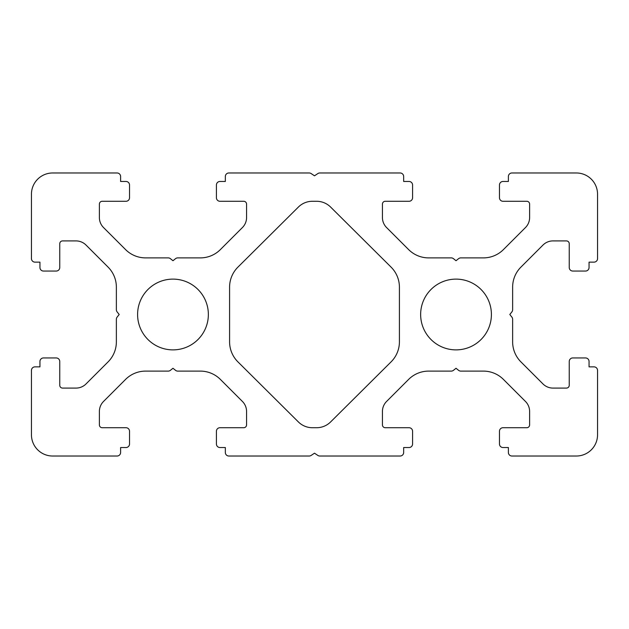<?xml version="1.0" encoding="UTF-8"?>
<svg xmlns="http://www.w3.org/2000/svg" width="629" height="629" viewBox="0 0 629 629"><rect width="100%" height="100%" fill="white"/><g stroke="black" fill="none" stroke-linecap="round" stroke-linejoin="round"><path stroke-width="0.94" d="M491.406 314.5A35.381 35.381 0 0 0 456.025 279.119A35.381 35.381 0 0 0 420.644 314.5A35.381 35.381 0 0 0 456.025 349.881A35.381 35.381 0 0 0 491.406 314.5M208.356 314.5A35.381 35.381 0 0 1 172.975 349.881A35.381 35.381 0 0 1 137.594 314.5A35.381 35.381 0 0 1 172.975 279.119A35.381 35.381 0 0 1 208.356 314.5M129.527 197.742L129.527 185.005A3.538 3.538 0 0 0 125.989 181.466L120.611 181.466L120.611 176.513A3.538 3.538 0 0 0 117.073 172.975L52.679 172.975A21.229 21.229 0 0 0 31.45 194.204L31.45 258.598A3.538 3.538 0 0 0 34.988 262.136L39.941 262.136L39.941 267.514A3.538 3.538 0 0 0 43.48 271.052L56.217 271.052A3.538 3.538 0 0 0 59.755 267.514L59.755 243.738A2.831 2.831 0 0 1 62.585 240.907L76.007 240.907A14.152 14.152 0 0 1 86.016 245.051L108.078 267.113A28.305 28.305 0 0 1 116.365 287.131L116.365 309.72A3.538 3.538 0 0 0 117.143 311.929L119.195 314.5L117.143 317.071A3.538 3.538 0 0 0 116.365 319.28L116.365 341.869A28.305 28.305 0 0 1 108.078 361.887L86.016 383.949A14.152 14.152 0 0 1 76.007 388.093L62.585 388.093A2.831 2.831 0 0 1 59.755 385.262L59.755 361.486A3.538 3.538 0 0 0 56.217 357.948L43.48 357.948A3.538 3.538 0 0 0 39.941 361.486L39.941 366.864L34.988 366.864A3.538 3.538 0 0 0 31.45 370.402L31.45 434.796A21.229 21.229 0 0 0 52.679 456.025L117.073 456.025A3.538 3.538 0 0 0 120.611 452.487L120.611 447.534L125.989 447.534A3.538 3.538 0 0 0 129.527 443.995L129.527 431.258A3.538 3.538 0 0 0 125.989 427.72L102.213 427.72A2.831 2.831 0 0 1 99.382 424.889L99.382 411.468A14.152 14.152 0 0 1 103.526 401.459L125.588 379.397A28.305 28.305 0 0 1 145.606 371.11L168.195 371.11A3.538 3.538 0 0 0 170.404 370.332L172.975 368.279L175.546 370.332A3.538 3.538 0 0 0 177.755 371.11L200.344 371.11A28.305 28.305 0 0 1 220.362 379.397L242.424 401.459A14.152 14.152 0 0 1 246.568 411.468L246.568 424.889A2.831 2.831 0 0 1 243.738 427.72L219.961 427.72A3.538 3.538 0 0 0 216.423 431.258L216.423 443.995A3.538 3.538 0 0 0 219.961 447.534L225.339 447.534L225.339 452.487A3.538 3.538 0 0 0 228.877 456.025L309.185 456.025A3.538 3.538 0 0 0 311.143 455.427L314.5 453.195L317.857 455.427A3.538 3.538 0 0 0 319.815 456.025L400.123 456.025A3.538 3.538 0 0 0 403.661 452.487L403.661 447.534L409.039 447.534A3.538 3.538 0 0 0 412.577 443.995L412.577 431.258A3.538 3.538 0 0 0 409.039 427.72L385.262 427.72A2.831 2.831 0 0 1 382.432 424.889L382.432 411.468A14.152 14.152 0 0 1 386.576 401.459L408.638 379.397A28.305 28.305 0 0 1 428.656 371.11L451.245 371.11A3.538 3.538 0 0 0 453.454 370.332L456.025 368.279L458.596 370.332A3.538 3.538 0 0 0 460.805 371.11L483.394 371.11A28.305 28.305 0 0 1 503.412 379.397L525.474 401.459A14.152 14.152 0 0 1 529.618 411.468L529.618 424.889A2.831 2.831 0 0 1 526.788 427.72L503.011 427.72A3.538 3.538 0 0 0 499.473 431.258L499.473 443.995A3.538 3.538 0 0 0 503.011 447.534L508.389 447.534L508.389 452.487A3.538 3.538 0 0 0 511.927 456.025L576.321 456.025A21.229 21.229 0 0 0 597.55 434.796L597.55 370.402A3.538 3.538 0 0 0 594.012 366.864L589.059 366.864L589.059 361.486A3.538 3.538 0 0 0 585.52 357.948L572.783 357.948A3.538 3.538 0 0 0 569.245 361.486L569.245 385.262A2.831 2.831 0 0 1 566.414 388.093L552.993 388.093A14.152 14.152 0 0 1 542.984 383.949L520.922 361.887A28.305 28.305 0 0 1 512.635 341.869L512.635 319.28A3.538 3.538 0 0 0 511.857 317.071L509.804 314.5L511.857 311.929A3.538 3.538 0 0 0 512.635 309.72L512.635 287.131A28.305 28.305 0 0 1 520.922 267.113L542.984 245.051A14.152 14.152 0 0 1 552.993 240.907L566.414 240.907A2.831 2.831 0 0 1 569.245 243.738L569.245 267.514A3.538 3.538 0 0 0 572.783 271.052L585.52 271.052A3.538 3.538 0 0 0 589.059 267.514L589.059 262.136L594.012 262.136A3.538 3.538 0 0 0 597.55 258.598L597.55 194.204A21.229 21.229 0 0 0 576.321 172.975L511.927 172.975A3.538 3.538 0 0 0 508.389 176.513L508.389 181.466L503.011 181.466A3.538 3.538 0 0 0 499.473 185.005L499.473 197.742A3.538 3.538 0 0 0 503.011 201.28L526.788 201.28A2.831 2.831 0 0 1 529.618 204.111L529.618 217.532A14.152 14.152 0 0 1 525.474 227.541L503.412 249.603A28.305 28.305 0 0 1 483.394 257.89L460.805 257.89A3.538 3.538 0 0 0 458.596 258.668L456.025 260.721L453.454 258.668A3.538 3.538 0 0 0 451.245 257.89L428.656 257.89A28.305 28.305 0 0 1 408.638 249.603L386.576 227.541A14.152 14.152 0 0 1 382.432 217.532L382.432 204.111A2.831 2.831 0 0 1 385.262 201.28L409.039 201.28A3.538 3.538 0 0 0 412.577 197.742L412.577 185.005A3.538 3.538 0 0 0 409.039 181.466L403.661 181.466L403.661 176.513A3.538 3.538 0 0 0 400.123 172.975L319.815 172.975A3.538 3.538 0 0 0 317.857 173.573L314.5 175.805L311.143 173.573A3.538 3.538 0 0 0 309.185 172.975L228.877 172.975A3.538 3.538 0 0 0 225.339 176.513L225.339 181.466L219.961 181.466A3.538 3.538 0 0 0 216.423 185.005L216.423 197.742A3.538 3.538 0 0 0 219.961 201.28L243.738 201.28A2.831 2.831 0 0 1 246.568 204.111L246.568 217.532A14.152 14.152 0 0 1 242.424 227.541L220.362 249.603A28.305 28.305 0 0 1 200.344 257.89L177.755 257.89A3.538 3.538 0 0 0 175.546 258.668L172.975 260.721L170.404 258.668A3.538 3.538 0 0 0 168.195 257.89L145.606 257.89A28.305 28.305 0 0 1 125.588 249.603L103.526 227.541A14.152 14.152 0 0 1 99.382 217.532L99.382 204.111A2.831 2.831 0 0 1 102.213 201.28L125.989 201.28A3.538 3.538 0 0 0 129.527 197.742M312.377 201.28L316.623 201.28A19.814 19.814 0 0 1 330.587 207.035L391.057 267.105A28.305 28.305 0 0 1 399.415 287.186L399.415 341.814A28.305 28.305 0 0 1 391.057 361.895L330.587 421.965A19.814 19.814 0 0 1 316.623 427.72L312.377 427.72A19.814 19.814 0 0 1 298.413 421.965L237.943 361.895A28.305 28.305 0 0 1 229.585 341.814L229.585 287.186A28.305 28.305 0 0 1 237.943 267.105L298.413 207.035A19.814 19.814 0 0 1 312.377 201.28"/></g></svg>
